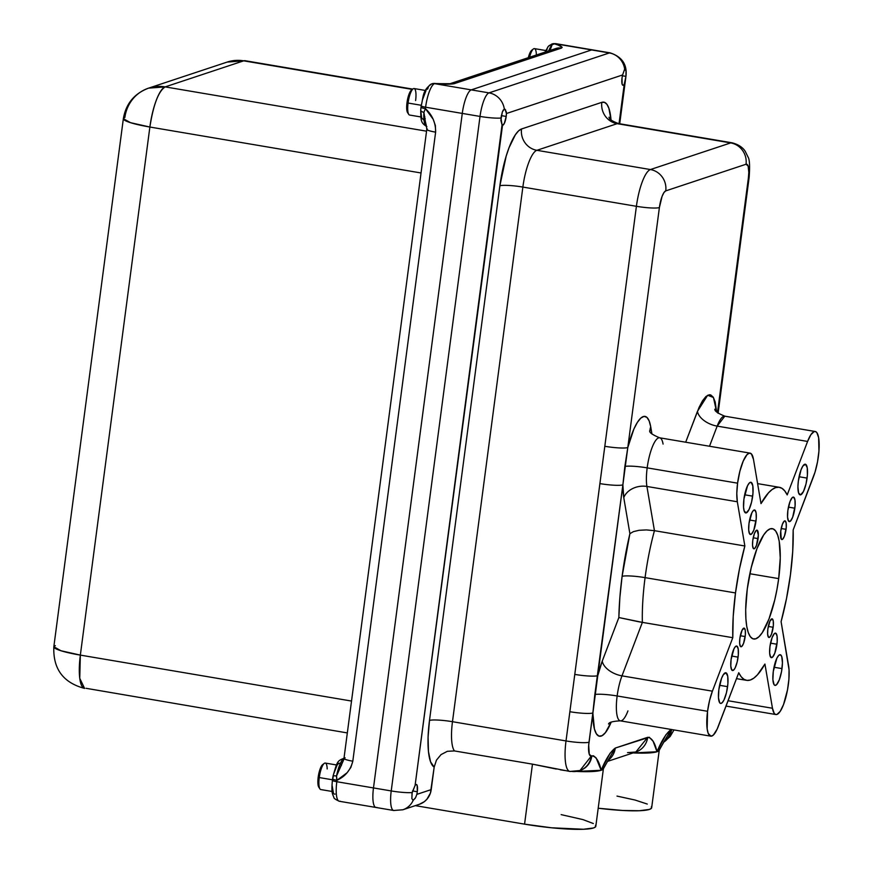 <?xml version="1.0" encoding="UTF-8"?>
<svg xmlns="http://www.w3.org/2000/svg" width="873" height="873" viewBox="0 0 873 873"><rect width="100%" height="100%" fill="white"/><g stroke="black" fill="none" stroke-linecap="round" stroke-linejoin="round"><path stroke-width="1.31" d="M727.58 686.658A15.55 4.103 -80.4 0 1 720.629 703.431A15.55 4.103 -80.4 0 1 718.861 689.55L718.479 697.8L719.69 702.776L720.4 703.365L722.102 702.809L723.979 700.004L726.489 692.616L727.896 683.712L727.733 676.28L726.041 672.843L723.411 674.545L721.556 678.332L718.861 689.55A15.55 4.103 -80.4 0 1 725.823 672.777A15.55 4.103 -80.4 0 1 727.58 686.658L719.581 685.305L727.58 686.658M752.668 496.159A15.55 4.103 -80.4 0 1 745.706 512.931A15.55 4.103 -80.4 0 1 743.938 499.05L743.556 507.289L744.211 511.109L746.295 512.877L749.056 509.494L751.566 502.106L752.973 493.201L752.81 485.781L751.129 482.343L749.427 482.9L747.55 485.704L743.938 499.05A15.55 4.103 -80.4 0 1 750.9 482.278A15.55 4.103 -80.4 0 1 752.668 496.159L744.658 494.795L752.668 496.159M807.089 478.098A15.55 4.103 -80.4 0 1 800.126 494.871A15.55 4.103 -80.4 0 1 798.359 480.99L797.922 486.73L798.62 493.049L800.705 494.816L803.476 491.444L805.986 484.057L807.394 475.141L807.23 467.721L805.539 464.283L802.909 465.986L801.054 469.772L798.359 480.99A15.55 4.103 -80.4 0 1 805.321 464.218A15.55 4.103 -80.4 0 1 807.089 478.098L799.079 476.745L807.089 478.098M782.001 668.598A15.55 4.103 -80.4 0 1 775.038 685.381A15.55 4.103 -80.4 0 1 773.282 671.501L772.9 679.74L774.111 684.716L774.82 685.316L776.523 684.748L779.305 679.827L781.531 671.61L782.437 662.869L781.739 656.551L780.462 654.783L778.76 655.35L776.883 658.155L773.282 671.501A15.55 4.103 -80.4 0 1 780.233 654.717A15.55 4.103 -80.4 0 1 782.001 668.598L774.002 667.245L782.001 668.598M738.078 657.129A12.44 3.285 -80.4 0 1 732.512 670.551A12.44 3.285 -80.4 0 1 731.094 659.453L730.788 666.044L731.77 670.028L733.691 670.049L735.186 667.812L737.194 661.898L738.329 654.772L738.198 648.835L736.845 646.075L735.481 646.533L733.986 648.77L731.094 659.453A12.44 3.285 -80.4 0 1 736.659 646.031A12.44 3.285 -80.4 0 1 738.078 657.129L731.672 656.049L738.078 657.129M755.985 521.094A12.44 3.285 -80.4 0 1 750.42 534.516A12.44 3.285 -80.4 0 1 749.001 523.418L748.696 530.009L749.678 533.992L751.598 534.014L753.825 530.075L756.236 518.737L756.105 512.8L754.752 510.039L753.388 510.498L751.893 512.735L749.001 523.418A12.44 3.285 -80.4 0 1 754.578 509.996A12.44 3.285 -80.4 0 1 755.985 521.094L749.58 520.013L755.985 521.094M794.845 508.206A12.44 3.285 -80.4 0 1 789.279 521.618A12.44 3.285 -80.4 0 1 787.861 510.519L787.555 517.111L788.537 521.094L790.458 521.116L792.684 517.187L795.096 505.838L794.965 499.902L793.612 497.152L792.248 497.599L790.021 501.539L787.861 510.519A12.44 3.285 -80.4 0 1 793.437 497.097A12.44 3.285 -80.4 0 1 794.845 508.206L788.439 507.115L794.845 508.206M776.937 644.241A12.44 3.285 -80.4 0 1 771.372 657.664A12.44 3.285 -80.4 0 1 769.953 646.555L769.648 653.146L770.619 657.129L772.55 657.151L774.777 653.222L777.188 641.873L777.046 635.937L775.704 633.187L774.34 633.634L772.114 637.574L769.953 646.555A12.44 3.285 -80.4 0 1 775.519 633.132A12.44 3.285 -80.4 0 1 776.937 644.241L770.532 643.15L776.937 644.241M745.182 636.559A9.45 2.488 -80.4 0 1 740.959 646.762A9.45 2.488 -80.4 0 1 739.878 638.327L739.649 643.336L740.391 646.358L741.854 646.38L743.545 643.39L745.378 634.769L745.269 630.251L744.254 628.167L742.072 630.208L739.878 638.327A9.45 2.488 -80.4 0 1 744.112 628.124A9.45 2.488 -80.4 0 1 745.182 636.559L740.315 635.74L745.182 636.559M758.08 538.608A9.45 2.488 -80.4 0 1 753.846 548.811A9.45 2.488 -80.4 0 1 752.777 540.376L752.548 545.385L753.29 548.408L754.752 548.43L756.444 545.439L758.353 535.127L757.142 530.217L756.116 530.555L754.414 533.545L752.777 540.376A9.45 2.488 -80.4 0 1 757.011 530.173A9.45 2.488 -80.4 0 1 758.08 538.608L753.213 537.79L758.08 538.608M773.162 627.272A9.45 2.488 -80.4 0 1 768.938 637.476A9.45 2.488 -80.4 0 1 767.858 629.04L767.629 634.049L768.371 637.072L769.833 637.094L771.525 634.104L773.358 625.483L773.249 620.965L772.234 618.881L770.051 620.921L767.858 629.04A9.45 2.488 -80.4 0 1 772.092 618.837A9.45 2.488 -80.4 0 1 773.162 627.272L768.295 626.454L773.162 627.272M786.06 529.333A9.45 2.488 -80.4 0 1 781.826 539.525A9.45 2.488 -80.4 0 1 780.757 531.09L781.259 539.121L782.732 539.143L784.423 536.153L786.246 527.532L786.147 523.025L785.122 520.93L784.085 521.268L782.394 524.269L780.757 531.09A9.45 2.488 -80.4 0 1 784.991 520.886A9.45 2.488 -80.4 0 1 786.06 529.333L781.193 528.503L786.06 529.333M579.716 770.63A18.66 17.82 -108.4 0 0 591.348 756.007L579.988 770.543A18.66 17.82 -108.4 0 0 591.85 755.843C596.008 756.334 599.107 761.147 601.148 770.281A56.014 7.497 -172.5 0 1 576.573 771.437L601.148 770.281L603.319 768.895A56.014 7.497 -172.5 0 1 601.148 770.281C605.906 758.899 610.609 751.489 615.279 748.063A18.66 17.82 71.6 0 1 607.935 760.47L615.279 748.063L647.701 737.303L635.839 752.002A18.66 17.82 -108.4 0 0 647.701 737.303C651.858 737.805 654.957 742.617 656.998 751.751A56.014 7.497 -172.5 0 1 633.045 752.93L656.998 751.751L659.159 750.365A56.014 7.497 -172.5 0 1 656.998 751.751C661.745 740.359 666.459 732.96 671.13 729.533A18.66 17.82 71.6 0 1 663.786 741.93L671.293 729.479L665.87 734.804L656.998 751.751L653.146 741.319L649.272 737.238L615.279 748.063L610.02 753.334L601.148 770.281L596.139 757.939L593.422 755.767L591.348 756.007A18.66 17.82 71.6 0 1 579.486 770.706A18.66 17.82 71.6 0 1 571.193 771.328A34.178 9.014 -80.4 0 1 569.905 771.448A34.178 9.014 -80.4 0 1 566.02 740.937L452.476 721.698L566.02 740.937L636.406 206.301L522.862 187.073L636.406 206.301A34.178 9.014 -80.4 0 1 650.418 169.548L536.873 150.309L617.156 123.671L730.701 142.91A34.178 9.014 -80.4 0 1 731.989 142.79L618.444 123.551A34.178 9.014 99.6 0 0 617.156 123.671L730.701 142.91L650.418 169.548L536.873 150.309A34.178 9.014 99.6 0 0 522.862 187.073L452.476 721.698A34.178 9.014 99.6 0 0 454.451 750.933L447.336 751.315L441.04 754.599L436.456 760.143L434.176 767.105A52.827 13.935 -80.4 0 1 429.494 720.432L499.88 185.796A52.827 13.935 -80.4 0 1 521.541 128.975L601.824 102.337A52.827 13.935 -80.4 0 1 611.024 119.939L608.907 108.35L606.975 104.4L604.585 102.37L601.824 102.337L521.541 128.975L518.518 130.928L515.354 134.802L509.057 147.657L506.176 156.136L499.88 185.796L429.494 720.432L428.076 737.128L428.447 751.457L430.553 761.823L434.176 767.105L431.218 789.596L416.825 794.375L415.603 797.627L413.18 800.377L411.87 798.609L412.045 793.153L415.101 785.394A8.163 2.15 -80.4 0 1 416.366 784.456A8.163 2.15 -80.4 0 1 417.294 791.746A8.163 2.15 -80.4 0 1 416.825 794.375A8.163 2.15 99.6 0 0 417.294 791.746L412.514 790.927L417.294 791.746L417.152 785.405L416.268 784.445L415.101 785.394L502.521 125.243A8.163 2.15 -80.4 0 1 502.051 124.894L500.851 120.299L502.357 111.919L503.339 109.933L505.02 109.234L506.427 113.512A8.163 2.15 -80.4 0 1 506.198 116.447A8.163 2.15 -80.4 0 1 502.542 125.243L504.299 123.453L506.198 116.447L501.32 115.618L506.198 116.447L506.427 113.512L622.58 74.969L624.664 69.131L625.985 70.899L625.952 76.377L622.405 75.776L625.952 76.377L624.217 84.354A8.163 2.15 -80.4 0 1 622.951 85.292A8.163 2.15 -80.4 0 1 622.023 78.013L622.165 84.343L623.038 85.303L624.217 84.354L619.044 123.65L624.217 84.354L625.821 77.359M415.079 798.479L412.842 800.41M778.683 578.613A55.97 14.754 -80.4 0 1 753.628 639.003A55.97 14.754 -80.4 0 1 747.266 589.035L745.684 609.681L745.891 618.706L746.742 626.388L748.226 632.445L750.267 636.624L752.81 638.774L755.734 638.818L758.932 636.744L762.293 632.63L768.96 619.022L774.711 600.057L776.959 589.439L778.683 578.613L780.255 557.967L779.196 541.26L777.712 535.214L775.671 531.024L773.14 528.874L770.215 528.842L767.007 530.915L763.646 535.018L756.978 548.626L751.227 567.603L747.266 589.035A55.97 14.754 -80.4 0 1 772.321 528.645A55.97 14.754 -80.4 0 1 778.683 578.613L749.852 573.736L778.683 578.613M663.076 444.073A27.86 7.344 99.6 0 0 659.268 437.777A27.86 7.344 99.6 0 0 647.177 467.863A27.86 7.344 99.6 0 0 646.915 486.457L737.325 501.768L744.855 545.985L654.444 530.675A97.907 25.819 99.6 0 0 645.082 577.631L735.492 592.942L733.222 616.316L732.785 637.694L712.401 691.165L709.531 700.615L707.556 711.288A27.86 7.344 -80.4 0 1 712.401 691.165L621.98 675.855L712.401 691.165L732.785 637.694L642.364 622.373L732.785 637.694A97.907 25.819 -80.4 0 1 735.492 592.942L645.082 577.631A97.907 25.819 99.6 0 0 642.364 622.373L621.98 675.855A27.86 7.344 99.6 0 0 617.146 695.967L707.556 711.288L707.163 728.999L708.265 733.506L711.026 736.19L713.372 735.033L717.137 729.13L738.744 672.734L741.177 676.739L743.938 679.303L747.004 680.405L750.311 680.012L753.814 678.146L757.448 674.818L764.934 664.037L772.463 708.254L764.934 664.037A97.907 25.819 -80.4 0 1 746.622 680.351A97.907 25.819 -80.4 0 1 738.744 672.734L718.359 726.216A27.86 7.344 -80.4 0 1 710.72 736.157A27.86 7.344 -80.4 0 1 707.556 711.288L617.146 695.967A18.66 2.499 -172.5 0 0 594.84 694.526L592.843 712.979A18.66 2.499 -172.5 0 1 569.873 711.713A18.66 2.499 7.5 0 0 592.843 712.979L594.426 728.966L596.357 733.8L598.933 736.092L601.988 735.732L605.349 732.72L611.187 722.157A46.509 12.266 -80.4 0 1 592.843 712.979L589.002 742.203A18.66 2.499 -172.5 0 1 566.02 740.937A18.66 2.499 7.5 0 0 589.002 742.203A15.518 4.092 -80.4 0 0 591.348 756.007L589.264 754.239L588.697 745.149L597.765 675.669A46.509 12.266 -80.4 0 1 602.25 661.112A18.66 10.836 -159.1 0 0 621.98 675.855A27.86 7.344 99.6 0 0 617.146 695.967A18.66 2.499 7.5 0 0 594.84 694.526L622.875 484.864L623.769 497.643L629.891 533.665L633.46 531.613L639.091 530.293L646.424 529.922L654.444 530.675A97.907 25.819 99.6 0 0 645.082 577.631A18.66 2.499 7.5 0 0 622.1 576.355A116.556 30.741 -80.4 0 1 629.891 533.665L622.1 576.355L619.863 597.514L618.859 617.538L602.25 661.112L597.765 675.669A18.66 2.499 -172.5 0 1 574.783 674.403L566.02 740.937A34.178 9.014 99.6 0 0 569.807 771.426M649.599 430.891C650.974 430.618 645.845 432.037 659.65 437.799A27.86 7.344 99.6 0 0 647.177 467.863L737.587 483.173L736.801 493.452L737.325 501.768L744.855 545.985L739.453 569.01L735.492 592.942A97.907 25.819 -80.4 0 1 744.855 545.985L654.444 530.675L646.915 486.457L737.325 501.768A27.86 7.344 -80.4 0 1 737.587 483.173L647.177 467.863A18.66 2.499 7.5 0 0 624.872 466.422L627.796 447.554A46.509 12.266 -80.4 0 1 650.734 426.886A18.66 14.361 -9.7 0 0 649.938 431.568A18.66 14.361 170.3 0 1 650.734 426.886L649.152 420.906L646.871 417.338L644.034 416.377L640.804 418.102L637.355 422.401L633.907 429.014L627.796 447.554L659.388 207.578L662.083 196.37L663.927 192.595L665.75 190.881L746.033 164.244L748.117 166.012L748.816 172.319L748.379 178.048L717.475 412.743L748.379 178.048A18.66 2.499 7.5 0 0 749.132 177.437M627.949 710.895A27.86 7.344 99.6 0 1 620.103 720.792A27.86 7.344 99.6 0 1 617.146 695.967A27.86 7.344 99.6 0 0 620.31 720.836L710.72 736.157M318.841 787.217L317.87 781.521L318.198 777.156L319.267 777.559L318.198 777.156A11.84 3.121 99.6 0 0 318.776 787.14L319.922 788.886A13.433 3.547 -80.4 0 1 319.267 777.559L332.46 779.796L319.267 777.559A13.433 3.547 99.6 0 0 320.795 789.552L332.111 791.473M407.636 112.704L406.665 107.008L407.004 102.643L408.073 103.047L407.004 102.643A11.84 3.121 99.6 0 0 407.582 112.617L408.728 114.374A13.433 3.547 -80.4 0 1 408.073 103.047L421.266 105.284L408.073 103.047A13.433 3.547 99.6 0 0 409.601 115.04L420.841 116.938M426.602 126.53A21.956 5.784 -80.4 0 1 423.896 112.366L424.333 117.255A13.433 3.547 -80.4 0 1 424.333 117.266L426.286 125.428M426.482 126.476A21.956 5.784 -80.4 0 1 423.896 112.366A6.22 2.303 -176.6 0 1 420.721 110.173A6.22 2.303 3.4 0 0 423.896 112.366L425.664 123.464M376.787 807.405A21.89 5.773 -80.4 0 1 375.968 807.47A21.89 5.773 -80.4 0 1 373.48 787.937L336.814 781.717L337 780.287L347.159 772.681L350.87 767.422L352.812 761.191L435.627 132.15L435.376 125.537L433.183 119.274L425.424 108.645L425.609 107.204L462.275 113.414A21.89 5.773 -80.4 0 1 471.256 89.875L591.61 49.936L554.944 43.726L552.129 44.676A21.956 5.784 -80.4 0 0 548.702 50.896A21.956 5.784 -80.4 0 1 552.129 44.676L550.012 50.47M545.494 51.965L547.065 49.521A6.22 5.544 42 0 1 548.364 46.345A6.22 5.544 42 0 1 552.129 44.676L554.53 43.857L558.109 45.069L562.19 47.284L561.459 48.08L454.091 83.71L434.59 83.655A21.89 5.773 99.6 0 0 425.609 107.204L462.275 113.414L373.48 787.937L336.814 781.717A21.89 5.773 99.6 0 0 339.302 801.261C335.428 799.482 333.628 798.195 333.901 797.409C332.122 793.241 331.358 792.389 332.395 780.331A6.22 0.829 -172.5 0 1 332.646 780.135M335.014 794.081L334.195 794.07M333.486 793.459L332.198 785.918M332.831 778.705L333.246 776.184A6.22 0.687 11.4 0 1 333.071 775.955A6.22 0.687 11.4 0 1 336.52 776.032A21.956 5.784 -80.4 0 1 343.405 758.681M333.868 773.456L337.131 765.01L338.855 763.198L340.339 763.384M340.939 764.224L341.408 765.534M422.554 99.62L426.035 90.497M426.973 89.352L427.868 88.762A6.22 5.936 71.6 0 1 434.59 83.655L471.256 89.875L434.59 83.655A6.22 5.936 -108.4 0 0 431.753 83.895M425.238 118.564L424.376 119.437M423.558 119.797L421.648 117.899L420.939 112.071M424.103 117.364L424.878 116.862M610.172 52.871L555.763 43.65A21.89 5.773 99.6 0 0 554.944 43.726L591.61 49.936A21.89 5.773 -80.4 0 1 592.429 49.859A21.89 5.773 99.6 0 0 591.61 49.936L609.354 52.947A21.89 5.773 -80.4 0 1 610.172 52.871C621.914 56.745 627.185 64.406 626.006 75.864L625.919 76.573M80.349 655.11L149.872 127.032L421.048 172.974L149.872 127.032C153.43 104.553 158.526 91.185 165.172 86.896L426.548 131.179L165.172 86.896L243.698 60.837L165.172 86.896A37.31 9.843 99.6 0 0 149.872 127.032A37.31 4.987 -172.5 0 1 123.355 118.684L130.513 122.678L149.872 127.032L80.349 655.11A37.31 9.843 99.6 0 0 84.594 688.415L79.749 678.31L80.349 655.11L61.001 650.756L53.831 646.762A37.31 4.987 7.5 0 0 80.349 655.11L351.524 701.052L80.349 655.11M412.362 89.417L243.698 60.837L412.362 89.417M55.337 645.616L53.831 646.762L123.355 118.684A37.31 4.987 -172.5 0 1 124.861 117.539A37.31 35.64 71.6 0 1 148.596 88.14L227.122 62.092L245.095 60.717A37.31 9.843 99.6 0 0 243.698 60.837A37.31 35.64 -108.4 0 0 227.122 62.092L245.095 60.717L412.754 89.111M148.596 88.14A37.31 35.64 71.6 0 1 165.172 86.896L148.596 88.14C134.344 93.509 125.93 103.691 123.355 118.684M85.99 688.295L347.334 732.927M342.467 762.118L336.52 776.032L337 780.287C345.293 776.457 350.564 770.084 352.812 761.191L435.627 132.15C435.769 122.886 432.364 115.05 425.424 108.645L423.896 112.366L425.424 108.645A6.22 0.829 -172.5 0 1 421.004 107.259A6.22 0.829 -172.5 0 1 421.255 107.063M432.157 83.753A6.22 5.936 71.6 0 1 434.994 83.524C444.073 84.332 450.446 84.386 454.091 83.71A12.44 11.884 -108.4 0 0 449.355 83.895A12.44 11.884 71.6 0 1 454.091 83.71L561.459 48.08A12.44 11.884 -108.4 0 0 555.926 48.495L449.519 83.873L434.994 83.524A6.22 5.936 -108.4 0 0 432.037 83.808M555.774 48.55A12.44 11.884 71.6 0 1 561.459 48.08C562.998 47.044 560.684 45.636 554.53 43.857A6.22 5.936 -108.4 0 0 551.692 44.097M426.319 125.505L426.788 129.368A12.44 1.659 7.5 0 0 435.627 132.15A12.44 1.659 -172.5 0 1 426.788 129.368A12.44 1.659 -172.5 0 1 427.29 128.986M426.788 129.368L343.973 758.408A12.44 1.659 7.5 0 0 352.812 761.191A12.44 1.659 -172.5 0 1 343.973 758.43A12.44 1.659 -172.5 0 1 344.475 758.026L336.52 776.032A21.956 5.784 -80.4 0 1 342.631 759.521M421.19 105.829A6.22 0.829 7.5 0 0 425.609 107.204A6.22 0.829 -172.5 0 1 421.19 105.819L421.004 107.248A6.22 0.829 7.5 0 0 425.424 108.645L425.609 107.204A21.89 5.773 -80.4 0 1 434.59 83.655L434.994 83.524M544.959 52.14L548.353 46.356L551.769 44.065A6.22 5.936 71.6 0 1 554.53 43.857L554.944 43.726A6.22 5.936 -108.4 0 0 551.976 43.999M552.129 44.676A6.22 5.544 -138 0 0 548.364 46.345M552.096 43.956A6.22 5.936 71.6 0 1 554.944 43.726A21.89 5.773 -80.4 0 1 555.828 43.661M340.121 801.185A21.89 5.773 -80.4 0 1 339.237 801.25A21.89 5.773 -80.4 0 1 336.814 781.717A6.22 0.829 -172.5 0 1 332.395 780.342A6.22 0.829 7.5 0 0 336.814 781.717L336.52 776.032A6.22 0.687 -168.6 0 0 333.071 775.955M345.119 757.819C336.825 761.103 337.513 760.885 333.071 775.966L332.58 778.891A6.22 0.829 7.5 0 0 337 780.287A6.22 0.829 -172.5 0 1 332.58 778.891L332.395 780.331M425.402 90.465L414.086 88.544A13.433 3.547 99.6 0 0 408.073 103.047A13.433 3.547 -80.4 0 1 413.038 88.893L411.39 90.159A11.84 3.121 99.6 0 0 407.004 102.643L409.055 94.088L411.86 89.897M413.038 88.893A13.433 3.547 -80.4 0 1 415.613 100.537M336.531 764.966L325.28 763.067A13.433 3.547 99.6 0 0 319.267 777.559A13.433 3.547 -80.4 0 1 324.243 763.406L322.584 764.683A11.84 3.121 99.6 0 0 318.198 777.156L320.26 768.6L323.054 764.421M324.243 763.406A13.433 3.547 -80.4 0 1 327.179 768.927M506.242 111.58L506.427 113.512L622.58 74.969L622.023 78.013A8.163 2.15 -80.4 0 1 622.58 74.969L624.664 69.131A18.66 17.82 -108.4 0 0 609.354 52.947L489 92.876L471.256 89.875L591.61 49.936L609.354 52.947L489 92.876L471.256 89.875A21.89 5.773 99.6 0 0 462.275 113.414L480.019 116.425A21.89 5.773 -80.4 0 1 489 92.876A21.89 5.773 99.6 0 0 480.019 116.425L462.275 113.414L373.48 787.937L391.224 790.938L480.019 116.425L391.224 790.938L373.48 787.937A21.89 5.773 99.6 0 0 375.968 807.47L339.302 801.261M394.531 810.406A21.89 5.773 -80.4 0 1 393.712 810.482A21.89 5.773 -80.4 0 1 391.224 790.938A21.89 5.773 99.6 0 0 393.647 810.471M617.004 796.089L635.108 800.05L647.286 804.066M651.367 806.739L651.454 808.234L649.403 809.424L639.342 810.733L622.689 810.471L598.191 808.223A56.014 7.497 7.5 0 0 651.673 807.711L659.268 750.038M561.153 814.629L582.957 819.605L593.313 823.534M595.517 825.269L595.604 826.764L593.564 827.953L583.491 829.263L551.54 827.79L524.564 824.145L415.308 805.637L524.564 824.145L532.465 764.148L569.905 771.448L579.988 770.543M618.542 123.573A34.178 9.014 99.6 0 0 617.156 123.671A18.66 17.82 71.6 0 1 601.824 102.337A18.66 17.82 -108.4 0 0 617.156 123.671L536.873 150.309A18.66 17.82 71.6 0 1 521.541 128.975A18.66 17.82 -108.4 0 0 536.873 150.309A34.178 9.014 99.6 0 0 522.862 187.073A18.66 2.499 7.5 0 0 499.88 185.796A18.66 2.499 -172.5 0 1 522.862 187.073L452.476 721.698A18.66 2.499 7.5 0 0 429.494 720.432A18.66 2.499 -172.5 0 1 452.476 721.698A34.178 9.014 99.6 0 0 454.451 750.933L532.465 764.148L454.451 750.933L447.336 751.315L441.04 754.599L436.456 760.143L434.176 767.105L430.411 793.11L426.886 799.275L424.322 801.676L419.28 804.317M716.624 411.936L715.205 402.038L713.274 397.204L710.698 394.912L709.214 394.76L705.984 396.462L702.547 400.729L699.098 407.331L685.687 442.207L697.44 411.39A18.66 10.836 -159.1 0 0 717.17 426.122L807.59 441.443A27.86 7.344 -80.4 0 1 815.218 431.491A27.86 7.344 -80.4 0 1 819.125 447.805A27.86 7.344 -80.4 0 1 813.549 476.483L793.164 529.955A97.907 25.819 -80.4 0 1 781.095 621.663L788.614 665.881A27.86 7.344 -80.4 0 1 785.929 696.96A27.86 7.344 -80.4 0 1 775.879 714.54A27.86 7.344 -80.4 0 1 772.463 708.254L728.071 700.735L772.463 708.254L774.209 713.35L775.475 714.42L776.937 714.441L780.2 711.364L783.518 704.587L787.501 689.866L788.908 679.183L789.039 669.7L781.095 621.663L786.486 598.638L790.447 574.707L792.717 551.332L793.164 529.955L815.066 472.009L817.532 461.752L818.939 451.079L818.645 437.777L816.888 432.681L815.622 431.611L814.171 431.589L810.908 434.667L807.59 441.443L717.17 426.122L709.509 446.245L717.17 426.122A18.66 10.836 20.9 0 1 697.44 411.39L707.654 395.262L713.437 397.488L716.624 411.936M651.956 434.034L650.734 426.886L651.956 434.034M714.758 409.273C716.013 408.935 711.266 410.637 724.808 416.181A27.86 7.344 99.6 0 0 717.17 426.122L724.808 416.181L815.218 431.491M779.327 487.298A97.907 25.819 -80.4 0 0 761.005 503.612L753.486 459.394L751.435 453.938L749.394 453.12L747.004 454.658L743.229 461.064L739.878 471.224L737.587 483.173A27.86 7.344 -80.4 0 1 750.06 453.12A27.86 7.344 -80.4 0 1 753.486 459.394L761.005 503.612L768.491 492.83L772.136 489.502L775.639 487.636L778.945 487.243L782.001 488.345L784.772 490.921L787.206 494.915L807.59 441.443L787.206 494.915A97.907 25.819 -80.4 0 0 779.327 487.298L757.6 483.62M556.243 769.037L532.465 764.148L524.564 824.145A56.014 7.497 7.5 0 0 595.822 826.24L603.418 768.567M564.744 770.521L560.248 769.8M647.177 467.863A27.86 7.344 99.6 0 0 646.915 486.457A18.66 14.361 -9.7 0 0 623.769 497.643A46.509 12.266 -80.4 0 1 622.875 484.864L624.872 466.422A18.66 2.499 -172.5 0 1 647.177 467.863M623.769 497.643A18.66 14.361 170.3 0 1 646.915 486.457L654.444 530.675L646.424 529.922L639.091 530.293L633.46 531.613L629.891 533.665L623.769 497.643M645.082 577.631A97.907 25.819 99.6 0 0 642.364 622.373L618.859 617.538A116.556 30.741 -80.4 0 1 622.1 576.355A18.66 2.499 -172.5 0 1 645.082 577.631M638.403 621.696L642.364 622.373L621.98 675.855A18.66 10.836 20.9 0 1 602.25 661.112L618.859 617.538L638.403 621.696M402.944 809.74A18.66 17.82 -108.4 0 0 413.18 800.377A18.66 17.82 71.6 0 1 402.824 809.784L419.356 804.295A18.66 17.82 -108.4 0 0 431.218 789.596L416.825 794.375L415.603 797.627M413.18 800.377L411.87 798.609L412.143 792.564A18.66 2.499 -172.5 0 1 391.224 790.938A18.66 2.499 7.5 0 0 412.143 792.564L415.101 785.394L502.051 124.894L500.938 118.051A18.66 2.499 -172.5 0 1 480.019 116.425A18.66 2.499 7.5 0 0 500.938 118.051L502.357 111.919L504.31 109.06A18.66 17.82 -108.4 0 0 489 92.876A18.66 17.82 71.6 0 1 504.31 109.06L505.718 110.107M610.238 52.882A21.89 5.773 99.6 0 0 609.354 52.947A18.66 17.82 71.6 0 1 624.664 69.131L624.992 69.087M599.904 483.598L574.783 674.403A18.66 2.499 7.5 0 0 597.765 675.669L622.875 484.864A18.66 2.499 -172.5 0 1 599.904 483.598A18.66 2.499 7.5 0 0 622.875 484.864L627.796 447.554A18.66 2.499 -172.5 0 1 604.814 446.289L599.904 483.598M636.406 206.301L604.814 446.289A18.66 2.499 7.5 0 0 627.796 447.554L659.388 207.578A18.66 2.499 -172.5 0 1 636.406 206.301A18.66 2.499 7.5 0 0 659.388 207.578A15.518 4.092 -80.4 0 1 665.75 190.881A18.66 17.82 -108.4 0 0 650.418 169.548A34.178 9.014 99.6 0 0 636.406 206.301M732.087 142.812A34.178 9.014 99.6 0 0 730.701 142.91L650.418 169.548A18.66 17.82 71.6 0 1 665.75 190.881L746.033 164.244A18.66 17.82 -108.4 0 0 730.701 142.91A18.66 17.82 71.6 0 1 746.033 164.244A15.518 4.092 -80.4 0 1 748.379 178.048A18.66 2.499 -172.5 0 0 749.132 177.47C749.972 166.219 749.612 159.432 748.074 157.118L745.28 151.422C745.051 151.127 742.115 145.3 731.989 142.79M663.578 742.246A18.66 17.82 -108.4 0 0 671.61 729.533A18.66 17.82 71.6 0 1 663.578 742.246M629.979 752.777L635.839 752.002L627.545 752.635M528.198 58.164L530.107 52.544L532.214 49.968M545.68 50.514L534.44 48.615A13.433 3.547 99.6 0 0 529.551 57.258A13.433 3.547 -80.4 0 1 533.392 48.953A13.433 3.547 -80.4 0 1 536.338 54.999M533.392 48.953L531.733 50.23A11.84 3.121 99.6 0 0 528.318 57.662M504.31 109.06L505.02 109.234M624.664 69.131L625.985 70.899L625.952 76.377M426.886 126.694L426.591 126.52C421.157 122.744 420.873 121.871 420.721 110.151L421.004 107.248M53.831 646.762C52.958 668.86 63.216 682.741 84.594 688.415M343.973 758.408L343.427 760.35M421.19 105.819C423.58 96.848 422.128 90.225 431.829 83.863L434.972 83.393M555.763 43.65L551.769 44.065M375.968 807.47L393.712 810.482L402.824 809.784M746.622 680.351L736.496 678.637M775.857 714.529L726.03 706.093M659.65 437.799L750.06 453.12M620.31 720.836C612.781 721.251 608.863 722.32 608.546 724.044M608.95 117.266C609.943 116.927 606.375 119.001 618.444 123.551M625.734 77.97L619.71 123.77M718.097 413.256L749.132 177.47M659.159 750.365L664.298 741.242M673.989 729.937L670.137 736.517L663.469 742.41M603.319 768.895L608.448 759.772M635.839 752.002L607.281 761.485"/></g></svg>
